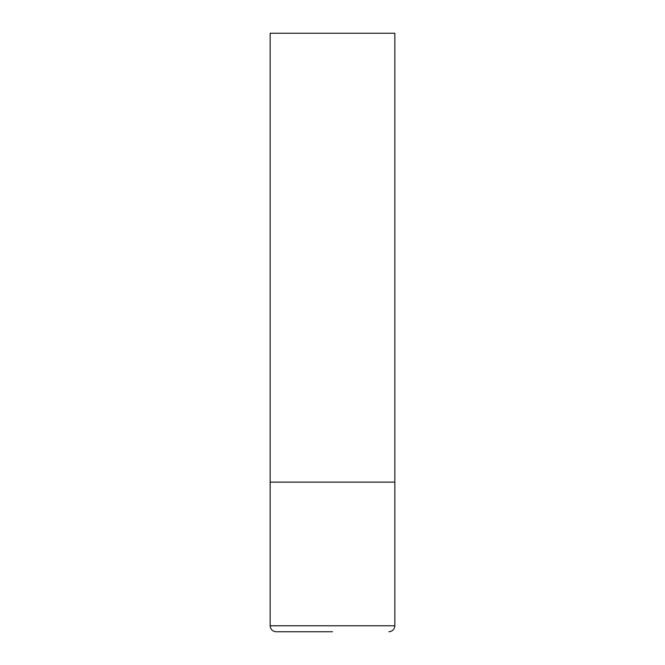 <?xml version="1.0" encoding="UTF-8"?>
<svg xmlns="http://www.w3.org/2000/svg" width="665" height="665" viewBox="0 0 665 665"><rect width="100%" height="100%" fill="white"/><g stroke="black" fill="none" stroke-linecap="round" stroke-linejoin="round"><path stroke-width="1" d="M270.156 625.765L394.844 625.765L394.844 482.125L270.156 482.125L394.844 482.125L394.844 33.25L270.156 33.25L270.156 625.765C270.514 629.398 272.509 631.393 276.141 631.75L332.5 631.75M394.844 625.765C394.486 629.398 392.491 631.393 388.859 631.75"/></g></svg>
